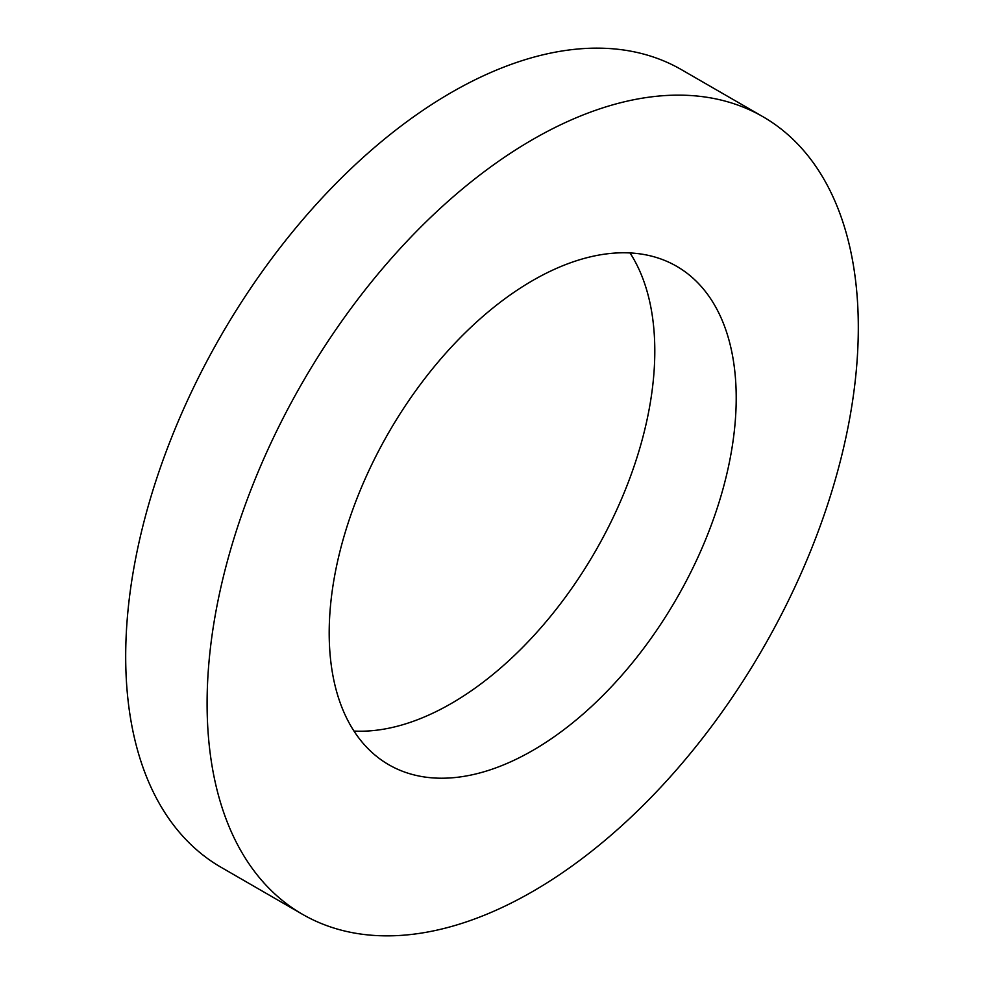<?xml version="1.0" encoding="UTF-8"?>
<svg xmlns="http://www.w3.org/2000/svg" width="984" height="984" viewBox="0 0 984 984"><rect width="100%" height="100%" fill="white"/><g stroke="black" fill="none" stroke-linecap="round" stroke-linejoin="round"><path stroke-width="1.48" d="M353.982 731.063A287.795 166.161 120 0 0 451.299 703.486A287.795 166.161 120 0 0 630.018 252.937M532.701 750.484A287.795 166.161 120 0 0 720.719 496.871A287.795 166.161 120 0 0 676.598 266.258A287.795 166.161 120 0 0 532.701 280.514A287.795 166.161 120 0 0 344.683 534.127A287.795 166.161 120 0 0 388.803 764.74A287.795 166.161 120 0 0 532.701 750.484M532.701 139.519A460.475 265.865 120 0 0 231.88 545.296A460.475 265.865 120 0 0 302.457 914.284A460.475 265.865 120 0 0 532.701 891.479A460.475 265.865 120 0 0 833.522 485.702A460.475 265.865 120 0 0 762.944 116.715A460.475 265.865 120 0 0 532.701 139.519M762.944 116.715L681.543 69.716A460.475 265.865 120 0 0 451.299 92.521A460.475 265.865 120 0 0 150.478 498.298A460.475 265.865 120 0 0 221.056 867.285L302.457 914.284"/></g></svg>
